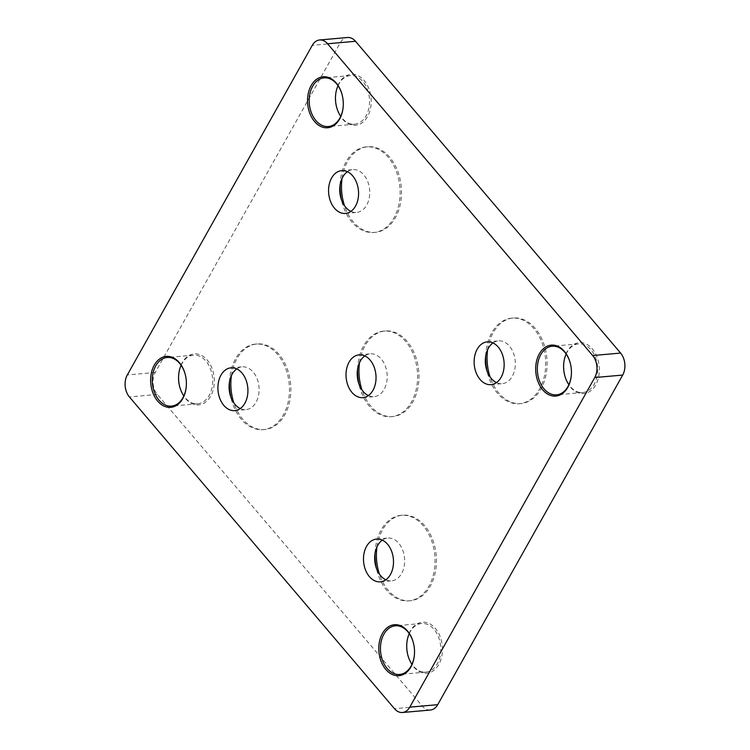 <?xml version="1.0" encoding="UTF-8"?>
<svg xmlns="http://www.w3.org/2000/svg" width="750" height="750" viewBox="0 0 750 750"><rect width="100%" height="100%" fill="white"/><g stroke="black" fill="none" stroke-linecap="round" stroke-linejoin="round"><path stroke-width="0.56" stroke-dasharray="3.75 2.81" d="M487.65 349.622A42.966 29.897 84.9 0 1 493.181 332.672A42.966 29.897 84.9 0 1 513.291 317.991A42.966 29.897 84.9 0 1 543.084 341.794A42.966 29.897 84.9 0 1 540.984 388.894A42.966 29.897 84.9 0 1 520.875 403.575A42.966 29.897 84.9 0 1 490.078 376.941M485.7 356.062A42.966 29.897 84.9 0 1 485.887 352.903A42.966 29.897 84.9 0 1 491.784 332.794A42.966 29.897 84.9 0 1 511.894 318.113A42.966 29.897 84.9 0 1 541.688 341.916A42.966 29.897 84.9 0 1 539.587 389.016A42.966 29.897 84.9 0 1 519.478 403.697A42.966 29.897 84.9 0 1 487.762 374.025A42.966 29.897 84.9 0 1 487.022 370.941M492.975 342.928A21.478 14.953 84.9 0 1 498.422 340.866A21.478 14.953 84.9 0 1 513.319 352.772A21.478 14.953 84.9 0 1 512.269 376.322A21.478 14.953 84.9 0 1 502.219 383.663A21.478 14.953 84.9 0 1 496.491 382.594M342.075 178.397A42.966 29.897 84.9 0 1 347.606 161.447A42.966 29.897 84.9 0 1 367.716 146.766A42.966 29.897 84.9 0 1 397.5 170.578A42.966 29.897 84.9 0 1 395.409 217.669A42.966 29.897 84.9 0 1 375.3 232.35A42.966 29.897 84.9 0 1 344.494 205.725M340.125 184.847A42.966 29.897 84.9 0 1 340.312 181.678A42.966 29.897 84.9 0 1 346.209 161.569A42.966 29.897 84.9 0 1 366.319 146.888A42.966 29.897 84.9 0 1 396.103 170.7A42.966 29.897 84.9 0 1 394.012 217.791A42.966 29.897 84.9 0 1 373.903 232.472A42.966 29.897 84.9 0 1 342.188 202.8A42.966 29.897 84.9 0 1 341.447 199.716M347.4 171.703A21.478 14.953 84.9 0 1 352.847 169.65A21.478 14.953 84.9 0 1 367.744 181.556A21.478 14.953 84.9 0 1 366.694 205.097A21.478 14.953 84.9 0 1 356.644 212.438A21.478 14.953 84.9 0 1 350.916 211.369M376.997 546.806A42.966 29.897 84.9 0 1 382.528 529.856A42.966 29.897 84.9 0 1 402.638 515.175A42.966 29.897 84.9 0 1 432.422 538.978A42.966 29.897 84.9 0 1 430.331 586.078A42.966 29.897 84.9 0 1 410.222 600.759A42.966 29.897 84.9 0 1 379.416 574.134M375.047 553.247A42.966 29.897 84.9 0 1 375.234 550.087A42.966 29.897 84.9 0 1 381.131 529.978A42.966 29.897 84.9 0 1 401.241 515.297A42.966 29.897 84.9 0 1 431.025 539.1A42.966 29.897 84.9 0 1 428.934 586.2A42.966 29.897 84.9 0 1 408.825 600.881A42.966 29.897 84.9 0 1 377.109 571.209A42.966 29.897 84.9 0 1 376.369 568.125M382.322 540.112A21.478 14.953 84.9 0 1 387.769 538.05A21.478 14.953 84.9 0 1 402.666 549.956A21.478 14.953 84.9 0 1 401.616 573.506A21.478 14.953 84.9 0 1 391.566 580.847A21.478 14.953 84.9 0 1 385.837 579.778M231.422 375.581A42.966 29.897 84.9 0 1 236.953 358.631A42.966 29.897 84.9 0 1 257.062 343.95A42.966 29.897 84.9 0 1 286.847 367.762A42.966 29.897 84.9 0 1 284.756 414.853A42.966 29.897 84.9 0 1 264.647 429.534A42.966 29.897 84.9 0 1 233.841 402.909M229.472 382.031A42.966 29.897 84.9 0 1 229.659 378.863A42.966 29.897 84.9 0 1 235.556 358.753A42.966 29.897 84.9 0 1 255.666 344.072A42.966 29.897 84.9 0 1 285.45 367.884A42.966 29.897 84.9 0 1 283.359 414.975A42.966 29.897 84.9 0 1 263.25 429.656A42.966 29.897 84.9 0 1 231.534 399.984A42.966 29.897 84.9 0 1 230.784 396.9M236.747 368.888A21.478 14.953 84.9 0 1 242.194 366.834A21.478 14.953 84.9 0 1 257.091 378.741A21.478 14.953 84.9 0 1 256.041 402.281A21.478 14.953 84.9 0 1 245.991 409.622A21.478 14.953 84.9 0 1 240.262 408.553M359.531 362.597A42.966 29.897 84.9 0 1 365.072 345.647A42.966 29.897 84.9 0 1 385.172 330.966A42.966 29.897 84.9 0 1 414.966 354.778A42.966 29.897 84.9 0 1 412.866 401.869A42.966 29.897 84.9 0 1 392.766 416.559A42.966 29.897 84.9 0 1 361.959 389.925M357.581 369.047A42.966 29.897 84.9 0 1 357.778 365.887A42.966 29.897 84.9 0 1 363.675 345.778A42.966 29.897 84.9 0 1 383.775 331.088A42.966 29.897 84.9 0 1 413.569 354.9A42.966 29.897 84.9 0 1 411.469 402A42.966 29.897 84.9 0 1 391.369 416.681A42.966 29.897 84.9 0 1 359.653 387.009A42.966 29.897 84.9 0 1 358.903 383.925M364.856 355.912A21.478 14.953 84.9 0 1 370.312 353.85A21.478 14.953 84.9 0 1 385.2 365.756A21.478 14.953 84.9 0 1 384.159 389.306A21.478 14.953 84.9 0 1 374.1 396.647A21.478 14.953 84.9 0 1 368.381 395.578M564.825 375.806A25.584 17.803 -95.1 0 0 564.862 375.947A25.584 17.803 -95.1 0 0 579.047 393.141A25.584 17.803 -95.1 0 0 595.725 384.872A25.584 17.803 -95.1 0 0 592.303 348.853A25.584 17.803 -95.1 0 0 567.263 351.394A25.584 17.803 -95.1 0 0 563.747 363.366A25.584 17.803 -95.1 0 0 563.738 363.516M566.166 354.037A24.412 16.988 84.9 0 1 567.075 352.238A24.412 16.988 84.9 0 1 578.494 343.894A24.412 16.988 84.9 0 1 595.425 357.422A24.412 16.988 84.9 0 1 594.234 384.178A24.412 16.988 84.9 0 1 582.806 392.522A24.412 16.988 84.9 0 1 568.884 384.713M336.684 107.466A25.584 17.803 -95.1 0 0 336.722 107.616A25.584 17.803 -95.1 0 0 350.906 124.809A25.584 17.803 -95.1 0 0 367.575 116.541A25.584 17.803 -95.1 0 0 364.163 80.522A25.584 17.803 -95.1 0 0 339.113 83.062A25.584 17.803 -95.1 0 0 335.606 95.034A25.584 17.803 -95.1 0 0 335.587 95.184M338.016 85.706A24.412 16.988 84.9 0 1 338.925 83.906A24.412 16.988 84.9 0 1 350.353 75.562A24.412 16.988 84.9 0 1 367.275 89.091A24.412 16.988 84.9 0 1 366.084 115.847A24.412 16.988 84.9 0 1 354.666 124.191A24.412 16.988 84.9 0 1 340.734 116.372M179.784 387.056A25.584 17.803 -95.1 0 0 179.822 387.206A25.584 17.803 -95.1 0 0 194.006 404.4A25.584 17.803 -95.1 0 0 210.675 396.131A25.584 17.803 -95.1 0 0 207.263 360.113A25.584 17.803 -95.1 0 0 182.213 362.653A25.584 17.803 -95.1 0 0 178.706 374.625A25.584 17.803 -95.1 0 0 178.697 374.775M181.116 365.287A24.412 16.988 84.9 0 1 182.034 363.488A24.412 16.988 84.9 0 1 193.453 355.153A24.412 16.988 84.9 0 1 210.384 368.681A24.412 16.988 84.9 0 1 209.194 395.438A24.412 16.988 84.9 0 1 197.766 403.781A24.412 16.988 84.9 0 1 183.834 395.963M407.925 655.397A25.584 17.803 -95.1 0 0 407.963 655.538A25.584 17.803 -95.1 0 0 422.147 672.731A25.584 17.803 -95.1 0 0 438.825 664.462A25.584 17.803 -95.1 0 0 435.413 628.444A25.584 17.803 -95.1 0 0 410.363 630.984A25.584 17.803 -95.1 0 0 406.847 642.956A25.584 17.803 -95.1 0 0 406.837 643.106M409.266 633.628A24.412 16.988 84.9 0 1 410.175 631.828A24.412 16.988 84.9 0 1 421.594 623.484A24.412 16.988 84.9 0 1 438.525 637.013A24.412 16.988 84.9 0 1 437.334 663.769A24.412 16.988 84.9 0 1 425.906 672.112A24.412 16.988 84.9 0 1 411.984 664.294M430.406 710.025A15.619 10.875 84.9 0 1 422.419 706.238L157.331 394.453A15.619 10.875 84.9 0 1 155.25 372.459L340.228 42.844A15.619 10.875 84.9 0 1 347.541 37.5M571.303 375.225A24.412 16.988 -95.1 0 0 571.322 375.084A24.412 16.988 -95.1 0 0 570.253 363.084A24.412 16.988 -95.1 0 0 570.216 362.944M343.163 106.894A24.412 16.988 -95.1 0 0 343.172 106.753A24.412 16.988 -95.1 0 0 342.113 94.744A24.412 16.988 -95.1 0 0 342.075 94.603M186.263 386.484A24.412 16.988 -95.1 0 0 186.281 386.344A24.412 16.988 -95.1 0 0 185.213 374.334A24.412 16.988 -95.1 0 0 185.175 374.194M414.413 654.816A24.412 16.988 -95.1 0 0 414.422 654.675A24.412 16.988 -95.1 0 0 413.353 642.675A24.412 16.988 -95.1 0 0 413.316 642.534M155.25 372.459L127.313 374.934M157.331 394.453L129.394 396.928M340.228 42.844L312.291 45.319M422.419 706.238L394.481 708.713M519.478 403.697L520.875 403.575M486.356 368.831L487.762 374.025M485.428 358.266L485.887 352.903M491.044 384.656L502.219 383.663M373.903 232.472L375.3 232.35M340.781 197.606L342.188 202.8M339.844 187.041L340.312 181.678M345.469 213.431L356.644 212.438M408.825 600.881L410.222 600.759M375.703 566.016L377.109 571.209M374.766 555.45L375.234 550.087M380.391 581.841L391.566 580.847M263.25 429.656L264.647 429.534M230.128 394.791L231.534 399.984M229.191 384.225L229.659 378.863M234.816 410.616L245.991 409.622M391.369 416.681L392.766 416.559M358.247 381.806L359.653 387.009M357.309 371.25L357.778 365.887M362.925 397.631L374.1 396.647M425.906 672.112L399.647 674.438M197.766 403.781L171.506 406.106M354.666 124.191L328.406 126.516M582.806 392.522L556.547 394.847M578.494 343.894L552.234 346.219M350.353 75.562L324.094 77.888M193.453 355.153L167.194 357.478M421.594 623.484L395.334 625.809M359.137 354.844L370.312 353.85M383.775 331.088L385.172 330.966M231.019 367.819L242.194 366.834M255.666 344.072L257.062 343.95M376.594 539.044L387.769 538.05M401.241 515.297L402.638 515.175M341.672 170.634L352.847 169.65M366.319 146.888L367.716 146.766M487.247 341.859L498.422 340.866M511.894 318.113L513.291 317.991"/><path stroke-width="1.12" d="M490.078 376.941A42.966 29.897 84.9 0 1 487.65 349.622M487.022 370.941A42.966 29.897 84.9 0 1 485.7 356.062M496.491 382.594A21.478 14.953 84.9 0 1 486.356 368.831A21.478 14.953 84.9 0 1 485.428 358.266A21.478 14.953 84.9 0 1 488.372 348.216A21.478 14.953 84.9 0 1 492.975 342.928M501.094 377.316A21.478 14.953 84.9 0 1 491.044 384.656A21.478 14.953 84.9 0 1 476.147 372.75A21.478 14.953 84.9 0 1 477.197 349.2A21.478 14.953 84.9 0 1 487.247 341.859A21.478 14.953 84.9 0 1 502.144 353.766A21.478 14.953 84.9 0 1 501.094 377.316M344.494 205.725A42.966 29.897 84.9 0 1 342.075 178.397M341.447 199.716A42.966 29.897 84.9 0 1 340.125 184.847M350.916 211.369A21.478 14.953 84.9 0 1 340.781 197.606A21.478 14.953 84.9 0 1 339.844 187.041A21.478 14.953 84.9 0 1 342.797 176.991A21.478 14.953 84.9 0 1 347.4 171.703M355.519 206.091A21.478 14.953 84.9 0 1 345.469 213.431A21.478 14.953 84.9 0 1 330.572 201.525A21.478 14.953 84.9 0 1 331.622 177.975A21.478 14.953 84.9 0 1 341.672 170.634A21.478 14.953 84.9 0 1 356.569 182.541A21.478 14.953 84.9 0 1 355.519 206.091M379.416 574.134A42.966 29.897 84.9 0 1 376.997 546.806M376.369 568.125A42.966 29.897 84.9 0 1 375.047 553.247M385.837 579.778A21.478 14.953 84.9 0 1 375.703 566.016A21.478 14.953 84.9 0 1 374.766 555.45A21.478 14.953 84.9 0 1 377.719 545.4A21.478 14.953 84.9 0 1 382.322 540.112M390.441 574.5A21.478 14.953 84.9 0 1 380.391 581.841A21.478 14.953 84.9 0 1 365.494 569.934A21.478 14.953 84.9 0 1 366.544 546.384A21.478 14.953 84.9 0 1 376.594 539.044A21.478 14.953 84.9 0 1 391.491 550.95A21.478 14.953 84.9 0 1 390.441 574.5M233.841 402.909A42.966 29.897 84.9 0 1 231.422 375.581M230.784 396.9A42.966 29.897 84.9 0 1 229.472 382.031M240.262 408.553A21.478 14.953 84.9 0 1 230.128 394.791A21.478 14.953 84.9 0 1 229.191 384.225A21.478 14.953 84.9 0 1 232.144 374.175A21.478 14.953 84.9 0 1 236.747 368.888M244.866 403.275A21.478 14.953 84.9 0 1 234.816 410.616A21.478 14.953 84.9 0 1 219.919 398.709A21.478 14.953 84.9 0 1 220.969 375.159A21.478 14.953 84.9 0 1 231.019 367.819A21.478 14.953 84.9 0 1 245.916 379.725A21.478 14.953 84.9 0 1 244.866 403.275M361.959 389.925A42.966 29.897 84.9 0 1 359.531 362.597M358.903 383.925A42.966 29.897 84.9 0 1 357.581 369.047M368.381 395.578A21.478 14.953 84.9 0 1 358.247 381.806A21.478 14.953 84.9 0 1 357.309 371.25A21.478 14.953 84.9 0 1 360.253 361.191A21.478 14.953 84.9 0 1 364.856 355.912M372.984 390.291A21.478 14.953 84.9 0 1 362.925 397.631A21.478 14.953 84.9 0 1 348.038 385.734A21.478 14.953 84.9 0 1 349.078 362.184A21.478 14.953 84.9 0 1 359.137 354.844A21.478 14.953 84.9 0 1 374.025 366.75A21.478 14.953 84.9 0 1 372.984 390.291M563.738 363.516A25.584 17.803 -95.1 0 0 564.825 375.806M568.884 384.713A24.412 16.988 84.9 0 1 564.788 375.666A24.412 16.988 84.9 0 1 563.719 363.656A24.412 16.988 84.9 0 1 566.166 354.037M567.788 387.347A25.584 17.803 84.9 0 1 542.737 389.887A25.584 17.803 84.9 0 1 539.325 353.869A25.584 17.803 84.9 0 1 555.994 345.6A25.584 17.803 84.9 0 1 570.178 362.794A25.584 17.803 84.9 0 1 571.294 375.375A25.584 17.803 84.9 0 1 567.788 387.347M570.216 362.944A24.412 16.988 -95.1 0 0 552.234 346.219A24.412 16.988 -95.1 0 0 540.806 354.562A24.412 16.988 -95.1 0 0 539.616 381.319A24.412 16.988 -95.1 0 0 556.547 394.847A24.412 16.988 -95.1 0 0 567.966 386.512A24.412 16.988 -95.1 0 0 571.303 375.225M335.587 95.184A25.584 17.803 -95.1 0 0 336.684 107.466M340.734 116.372A24.412 16.988 84.9 0 1 336.647 107.325A24.412 16.988 84.9 0 1 335.578 95.325A24.412 16.988 84.9 0 1 338.016 85.706M339.637 119.016A25.584 17.803 84.9 0 1 314.587 121.556A25.584 17.803 84.9 0 1 311.175 85.537A25.584 17.803 84.9 0 1 327.853 77.269A25.584 17.803 84.9 0 1 342.037 94.463A25.584 17.803 84.9 0 1 343.153 107.044A25.584 17.803 84.9 0 1 339.637 119.016M342.075 94.603A24.412 16.988 -95.1 0 0 324.094 77.888A24.412 16.988 -95.1 0 0 312.666 86.231A24.412 16.988 -95.1 0 0 311.475 112.987A24.412 16.988 -95.1 0 0 328.406 126.516A24.412 16.988 -95.1 0 0 339.825 118.172A24.412 16.988 -95.1 0 0 343.163 106.894M178.697 374.775A25.584 17.803 -95.1 0 0 179.784 387.056M183.834 395.963A24.412 16.988 84.9 0 1 179.747 386.916A24.412 16.988 84.9 0 1 178.678 374.916A24.412 16.988 84.9 0 1 181.116 365.287M182.737 398.606A25.584 17.803 84.9 0 1 157.697 401.147A25.584 17.803 84.9 0 1 154.275 365.128A25.584 17.803 84.9 0 1 170.953 356.859A25.584 17.803 84.9 0 1 185.137 374.053A25.584 17.803 84.9 0 1 186.253 386.634A25.584 17.803 84.9 0 1 182.737 398.606M185.175 374.194A24.412 16.988 -95.1 0 0 167.194 357.478A24.412 16.988 -95.1 0 0 155.766 365.822A24.412 16.988 -95.1 0 0 154.575 392.578A24.412 16.988 -95.1 0 0 171.506 406.106A24.412 16.988 -95.1 0 0 182.925 397.762A24.412 16.988 -95.1 0 0 186.263 386.484M406.837 643.106A25.584 17.803 -95.1 0 0 407.925 655.397M411.984 664.294A24.412 16.988 84.9 0 1 407.887 655.256A24.412 16.988 84.9 0 1 406.828 643.247A24.412 16.988 84.9 0 1 409.266 633.628M410.887 666.938A25.584 17.803 84.9 0 1 385.837 669.478A25.584 17.803 84.9 0 1 382.425 633.459A25.584 17.803 84.9 0 1 399.094 625.191A25.584 17.803 84.9 0 1 413.278 642.384A25.584 17.803 84.9 0 1 414.394 654.966A25.584 17.803 84.9 0 1 410.887 666.938M413.316 642.534A24.412 16.988 -95.1 0 0 395.334 625.809A24.412 16.988 -95.1 0 0 383.916 634.153A24.412 16.988 -95.1 0 0 382.725 660.909A24.412 16.988 -95.1 0 0 399.647 674.438A24.412 16.988 -95.1 0 0 411.075 666.094A24.412 16.988 -95.1 0 0 414.413 654.816M319.594 39.975L347.541 37.5A15.619 10.875 84.9 0 1 355.519 41.288L620.606 353.072A15.619 10.875 84.9 0 1 622.688 375.066L437.709 704.681A15.619 10.875 84.9 0 1 430.406 710.025L402.459 712.5A15.619 10.875 84.9 0 1 394.481 708.713L129.394 396.928A15.619 10.875 84.9 0 1 127.313 374.934L312.291 45.319A15.619 10.875 84.9 0 1 319.594 39.975A15.619 10.875 84.9 0 1 327.581 43.763L592.669 355.547A15.619 10.875 84.9 0 1 594.75 377.541L409.772 707.156A15.619 10.875 84.9 0 1 402.459 712.5M355.519 41.288L327.581 43.763M620.606 353.072L592.669 355.547M622.688 375.066L594.75 377.541M437.709 704.681L409.772 707.156"/></g></svg>
